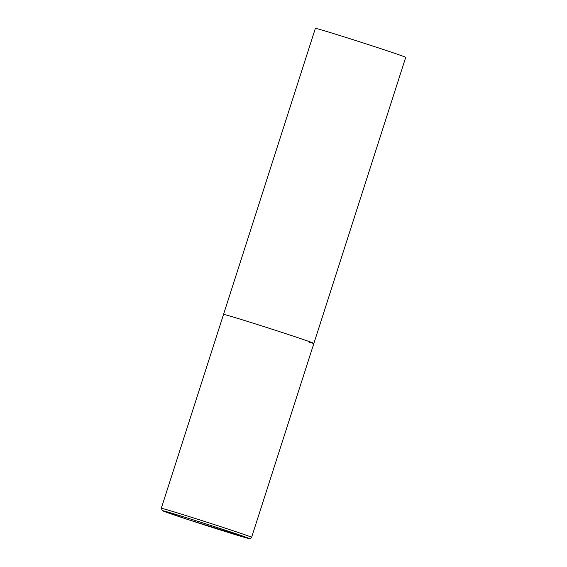 <?xml version="1.0" encoding="UTF-8"?>
<svg xmlns="http://www.w3.org/2000/svg" width="567" height="567" viewBox="0 0 567 567"><rect width="100%" height="100%" fill="white"/><g stroke="black" fill="none" stroke-linecap="round" stroke-linejoin="round"><path stroke-width="0.85" d="M287.993 334.395A47.444 0.737 -162.2 0 0 223.54 314.401A47.444 0.737 17.8 0 1 227.863 315.465A47.444 0.737 17.8 0 1 278.702 331.355A47.444 0.737 17.8 0 1 313.877 343.404A47.444 0.737 -162.2 0 0 287.993 334.395M161.276 508.308L162.488 510.754L187.344 519.344A45.544 0.709 -162.2 0 0 245.086 537.523A45.544 0.709 -162.2 0 0 224.383 529.89A45.544 0.709 -162.2 0 0 166.655 511.717A45.544 0.709 -162.2 0 0 187.358 519.351L249.686 538.65C249.877 538.997 250.522 538.558 251.62 537.318A47.444 0.737 -162.2 0 0 225.737 528.309A47.444 0.737 -162.2 0 0 161.276 508.308L315.38 28.35A47.444 0.737 17.8 0 1 319.703 29.413A47.444 0.737 17.8 0 1 370.542 45.31A47.444 0.737 17.8 0 1 405.724 57.359L313.877 343.404A47.444 0.737 17.8 0 1 309.561 342.34M313.877 343.404L251.62 537.318"/></g></svg>

